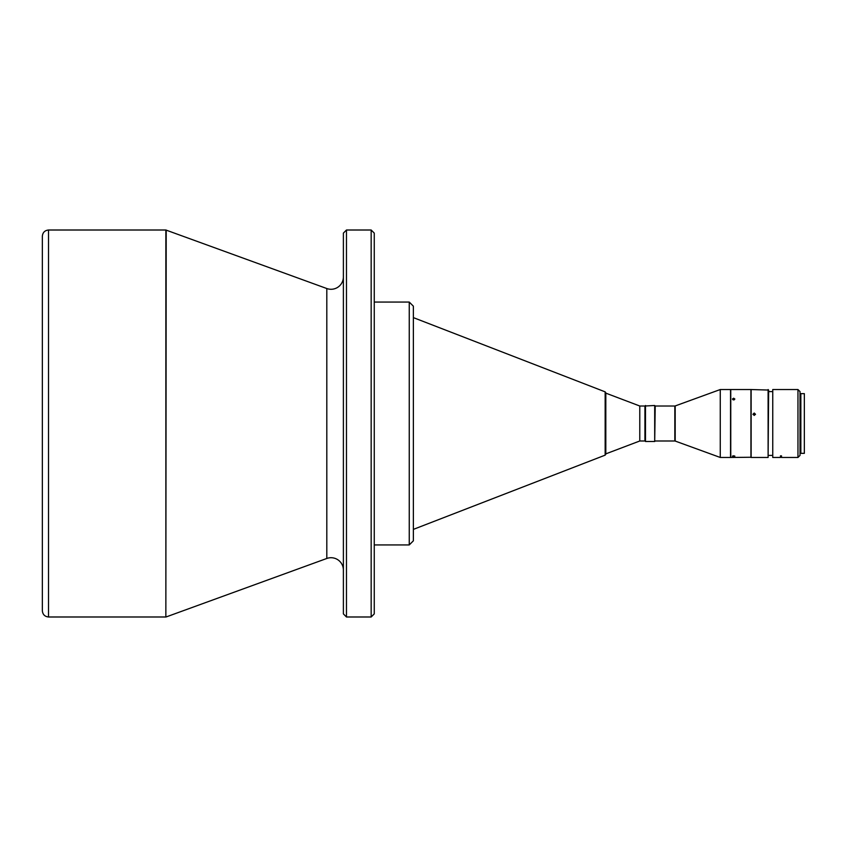 <?xml version="1.0" encoding="UTF-8"?>
<svg xmlns="http://www.w3.org/2000/svg" width="847" height="847" viewBox="0 0 847 847"><rect width="100%" height="100%" fill="white"/><g stroke="black" fill="none" stroke-linecap="round" stroke-linejoin="round"><path stroke-width="1.27" d="M343.384 570.073A12.345 12.345 0 0 0 326.804 558.469L326.804 288.531A12.345 12.345 0 0 0 343.384 276.927L343.384 570.073L343.384 276.927M804.343 453.346L804.343 393.654L804.343 453.346L800.839 453.346L800.839 393.654L804.343 393.654M772.75 457.465L772.75 389.535L772.75 457.465L780.468 457.465L780.468 455.855L780.468 456.872M797.959 457.465L800.023 455.4L800.023 391.6L797.959 389.535L797.959 457.465L781.495 457.465L781.495 455.855L780.468 455.855M772.231 391.579L768.631 391.579M772.231 455.421L768.631 455.421M639.781 440.991L639.781 406.009L644.927 406.009L644.927 440.991L639.781 440.991L605.817 453.865M639.781 406.009L605.817 393.135L605.817 434.172M374.258 544.939L409.249 544.939L409.249 302.061L374.258 302.061M374.258 304.422L374.258 420.006M374.258 426.994L374.258 542.578M326.804 288.531L165.853 230.013L165.853 616.987L166.203 230.077M326.804 558.469L166.203 616.923M371.166 230.013L371.166 616.987L374.258 613.895L374.258 233.105L371.166 230.013L346.465 230.013L343.384 233.105L343.384 613.895L346.465 616.987L346.465 230.013M371.166 616.987L346.465 616.987M645.488 441.509L644.98 406.009L654.699 405.491L654.699 441.509L645.488 441.509L645.488 405.491M655.218 440.991L674.837 440.991L674.837 406.009L655.218 406.009L654.699 441.509M768.113 457.465L768.631 390.054L751.13 389.535L751.13 457.465L768.113 457.465L768.113 389.535M753.025 414.501L754.222 413.601L755.418 414.501M754.222 413.04L752.983 414.225L754.222 415.411L755.46 414.225L754.222 413.04M733.64 455.771L732.401 456.141L734.868 456.141L733.64 455.771M750.929 457.465L750.929 389.535L730.76 389.535L730.76 457.465L751.13 457.253M733.004 399.795L734.264 399.795M733.64 398.206L732.401 399.053L733.64 399.922L734.868 399.053L733.64 398.206M720.257 457.465L720.257 389.535L730.548 389.535L730.548 457.465L720.257 457.465L675.186 441.054L675.186 405.946L720.257 389.535M48.523 230.013C44.806 230.405 42.742 232.47 42.35 236.197L42.35 610.803C42.742 614.53 44.806 616.595 48.523 616.987L48.523 230.013L165.853 230.013M409.249 544.939L413.368 540.82L413.368 306.688M605.817 452.531L605.817 394.469M413.368 317.614L605.16 391.854L605.16 455.146L413.368 529.386M797.959 389.535L772.75 389.535M800.839 394.268L800.023 394.268M165.853 616.987L48.523 616.987M409.249 302.061L413.368 306.18M605.16 455.146L605.817 454.183M605.16 391.854L605.817 392.817M800.839 452.732L800.023 452.732"/></g></svg>
